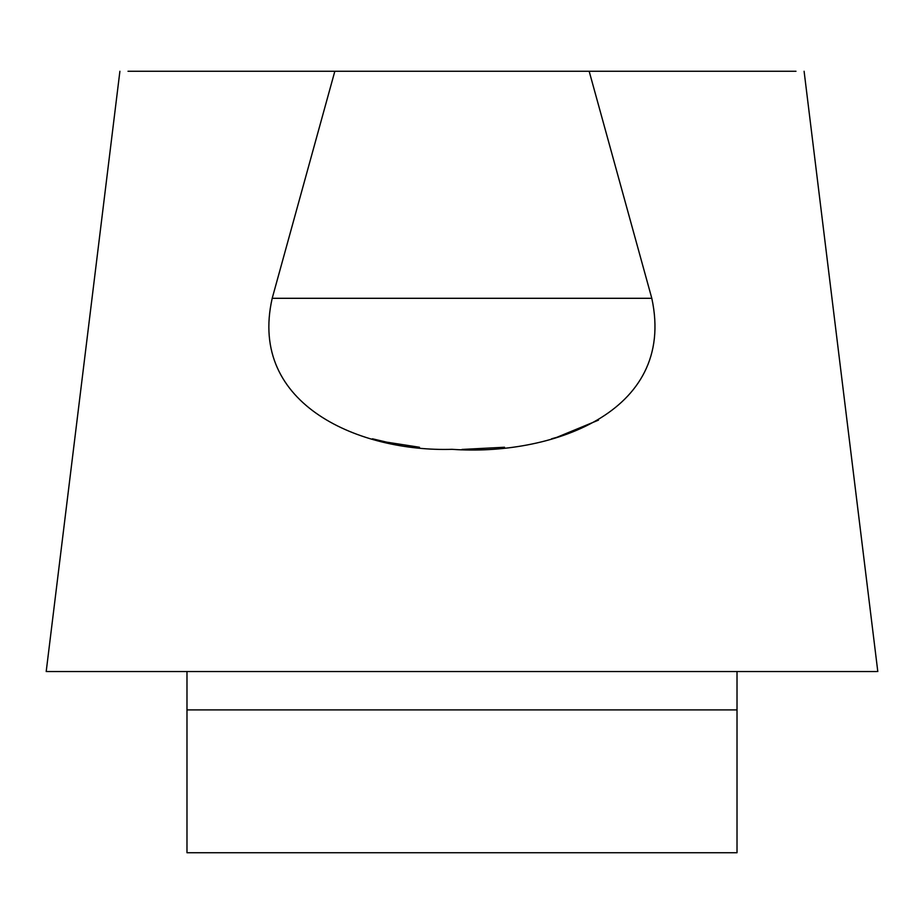 <?xml version="1.0" encoding="UTF-8"?>
<svg xmlns="http://www.w3.org/2000/svg" width="924" height="924" viewBox="0 0 924 924"><rect width="100%" height="100%" fill="white"/><g stroke="black" fill="none" stroke-linecap="round" stroke-linejoin="round"><path stroke-width="1.39" d="M128.009 71.264L795.991 71.264M651.801 298.302C676.922 414.553 547.701 456.202 452.079 449.318C361.827 452.171 247.794 406.086 272.199 298.302L651.801 298.302L589.166 71.264M876.668 671.54L47.101 671.54M334.834 71.264L272.199 298.302M372.43 438.796L386.763 442.169L419.473 447.251M462 449.434L504.527 447.251M551.57 438.796L556.802 437.341L598.509 420.12M186.983 671.54L186.983 852.736L737.017 852.736L737.017 671.54M737.017 709.898L186.983 709.898M804.099 71.264L877.8 671.54M46.2 671.54L119.901 71.264"/></g></svg>
